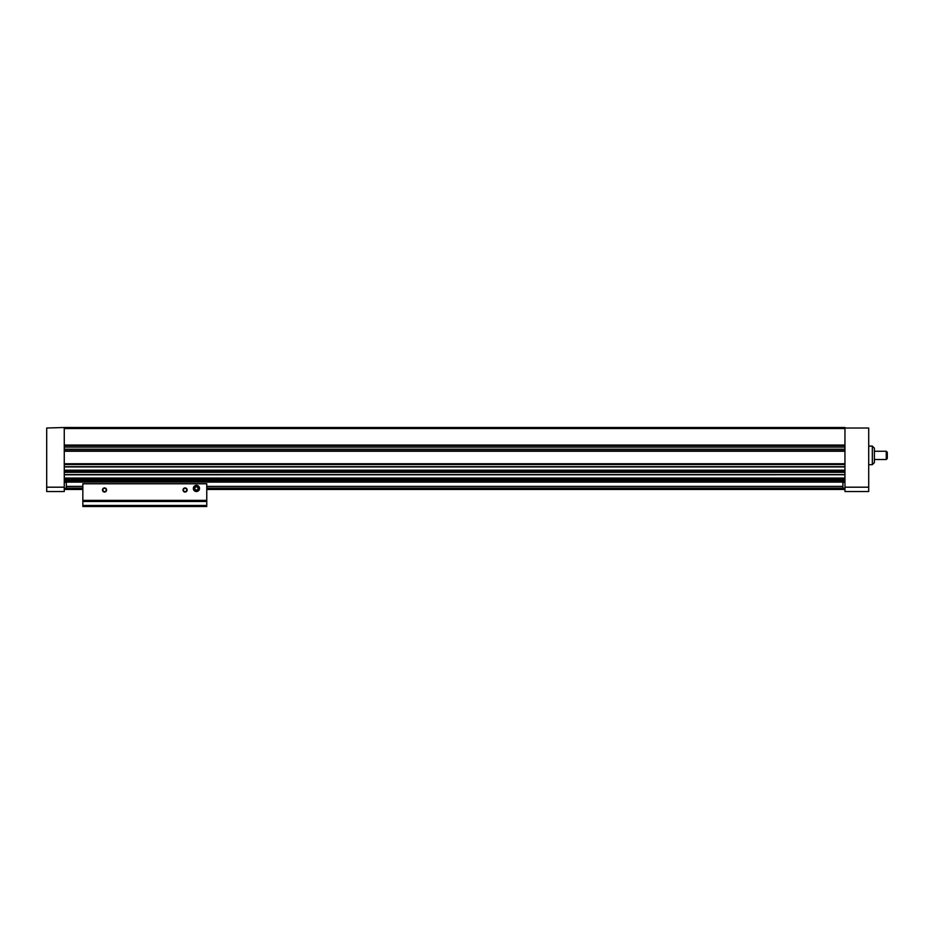 <?xml version="1.0" encoding="UTF-8"?>
<svg xmlns="http://www.w3.org/2000/svg" width="934" height="934" viewBox="0 0 934 934"><rect width="100%" height="100%" fill="white"/><g stroke="black" fill="none" stroke-linecap="round" stroke-linejoin="round"><path stroke-width="1.4" d="M64.259 428.017L64.259 487.186L46.7 487.186L46.7 428.017L64.259 427.503L844.955 427.503L844.955 491.529L868.713 491.529L868.713 487.186L844.955 487.186M64.259 488.844L82.846 488.844M206.764 488.844L844.955 488.844M66.326 488.085L82.846 488.085M206.764 488.085L842.9 488.085M64.259 481.711L844.955 481.711M64.259 489.463L82.846 489.463L64.259 489.463M206.764 489.463L844.955 489.463L206.764 489.463M64.259 445.576L844.955 445.576M64.259 450.737L844.955 450.737M64.259 482.107L844.955 482.107M66.326 486.369L82.846 486.369M206.764 486.369L842.9 486.369M868.713 487.186L868.713 428.017L844.955 428.017M844.955 488.272L842.9 488.272L842.9 482.388L844.955 482.388M887.3 455.383L887.3 458.477L886.273 459.516L886.273 451.25L887.3 452.289L887.3 455.383M874.387 455.383L874.387 462.61L872.321 464.677L872.321 446.09L874.387 448.157L874.387 455.383M46.7 487.186L46.7 491.529L64.259 491.529L64.259 487.186M64.259 482.388L66.326 482.388L66.326 488.272L64.259 488.272M82.846 505.679L82.846 483.777L206.764 483.777L206.764 506.497L82.846 506.497L82.846 505.679L206.764 505.679M193.338 488.424A3.094 3.094 0 0 0 197.985 491.109A3.094 3.094 0 0 0 197.985 485.75A3.094 3.094 0 0 0 193.338 488.424M106.593 489.976A2.066 2.066 0 0 1 103.499 491.763A2.066 2.066 0 0 1 103.499 488.19A2.066 2.066 0 0 1 106.593 489.976M187.139 489.976A2.066 2.066 0 0 1 184.045 491.763A2.066 2.066 0 0 1 184.045 488.19A2.066 2.066 0 0 1 187.139 489.976M82.846 505.469L206.764 505.469M186.753 489.976A1.67 1.67 0 0 1 184.243 491.424A1.67 1.67 0 0 1 184.243 488.529A1.67 1.67 0 0 1 186.753 489.976M106.207 489.976A1.67 1.67 0 0 1 103.697 491.424A1.67 1.67 0 0 1 103.697 488.529A1.67 1.67 0 0 1 106.207 489.976M197.331 489.976A1.786 1.786 0 0 0 197.331 486.883A1.786 1.786 0 0 0 194.646 488.424A1.786 1.786 0 0 0 197.331 489.976L198.23 488.424L197.331 486.883L195.545 486.883L194.646 488.424L195.545 489.976L197.331 489.976L195.545 489.976L194.646 488.424L195.545 486.883L197.331 486.883L198.23 488.424L197.331 489.976M196.444 490.887A2.463 2.463 0 0 0 198.568 487.198A2.463 2.463 0 0 0 194.307 487.198A2.463 2.463 0 0 0 196.444 490.887M64.259 463.743L844.955 463.743M64.259 451.25L844.955 451.25M64.259 445.051L844.955 445.051M64.259 428.531L844.955 428.531M64.259 481.115L844.955 481.115M64.259 480.169L844.955 480.169M64.259 474.554L844.955 474.554M64.259 472.3L844.955 472.3M64.259 466.685L844.955 466.685M64.259 464.537L844.955 464.537M64.259 447.106L844.955 447.106M64.259 449.207L844.955 449.207M64.259 466.883L844.955 466.883M64.259 470.199L844.955 470.199M64.259 470.748L844.955 470.748M64.259 471.448L844.955 471.448L64.259 471.425M64.259 471.752L844.955 471.752M64.259 474.752L844.955 474.752L64.259 474.787M64.259 478.056L844.955 478.056M64.259 478.605L844.955 478.605M64.259 479.305L844.955 479.305L64.259 479.294M64.259 479.621L844.955 479.621M82.846 500.367L206.764 500.367M82.846 501.476L206.764 501.476M64.259 466.93L844.955 466.93M874.387 459.516L886.273 459.516M874.387 451.25L886.273 451.25M868.713 464.677L872.321 464.677M868.713 446.09L872.321 446.09"/></g></svg>

